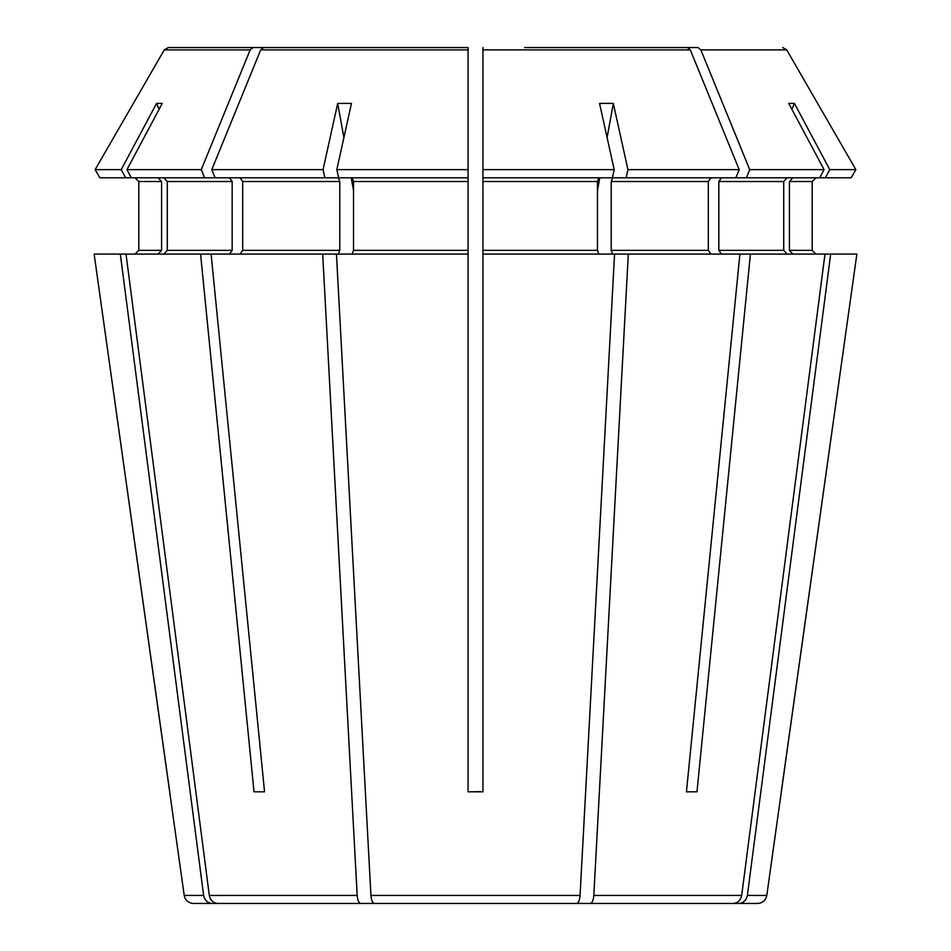 <?xml version="1.0" encoding="UTF-8"?>
<svg xmlns="http://www.w3.org/2000/svg" width="951" height="951" viewBox="0 0 951 951"><rect width="100%" height="100%" fill="white"/><g stroke="black" fill="none" stroke-linecap="round" stroke-linejoin="round"><path stroke-width="1.43" d="M163.845 177.801L167.281 181.522L167.281 250.363L163.845 254.083M229.524 177.801L232.163 181.522L232.163 250.363L229.524 254.083M215.14 177.801L211.8 169.623L323.067 169.623L324.873 177.801L204.62 177.801L201.279 169.623L250.172 49.88L253.025 47.55L168.315 47.55L415.896 47.55L253.025 47.55M159.126 109.306L156.546 103.445L121.241 169.623L125.603 177.801L99.855 177.801L95.136 169.623L164.285 49.88L168.315 47.55M138.798 250.363L135.078 254.083L138.798 250.363L138.798 181.522L138.798 250.363L161.587 250.363L158.151 254.083M468.058 568.532L468.058 254.083L322.686 254.083L357.184 895.438C357.624 900.324 358.8 902.998 360.714 903.45L733.173 903.45C737.798 902.998 740.627 900.324 741.685 895.438L593.816 895.438C593.376 900.324 592.2 902.998 590.286 903.45M468.058 169.623L468.058 47.55L426.417 47.55L468.058 47.55L468.058 177.801L468.058 169.623L336.82 169.623L351.442 103.445A325.432 271.51 38.8 0 0 337.688 103.445L323.067 169.623M851.145 177.801L855.864 169.623L851.145 177.801L735.86 177.801L739.2 169.623L690.295 49.88L482.942 49.88L482.942 47.55L482.942 177.801L482.942 54.992M336.82 169.623L338.627 177.801L468.058 177.801L468.058 791.814L482.942 791.814L482.942 177.801L612.373 177.801L614.18 169.623L482.942 169.623M524.583 47.55L687.442 47.55L524.583 47.55M792.849 177.801L789.413 181.522L812.202 181.522L815.922 177.801L812.202 181.522L812.202 250.363L815.922 254.083L812.202 250.363L789.413 250.363L792.849 254.083M789.413 181.522L789.413 250.363M855.864 169.623L786.715 49.88L855.864 169.623L829.759 169.623L794.454 103.445A325.432 112.468 -62.8 0 0 788.759 103.445L824.065 169.623L749.721 169.623L700.828 49.88L697.975 47.55L535.104 47.55L697.975 47.55M700.828 49.88L786.715 49.88L782.685 47.55M787.155 177.801L783.719 181.522L783.719 250.363L787.155 254.083M721.476 177.801L718.837 181.522L718.837 250.363L721.476 254.083M710.944 177.801L708.317 181.522L708.317 250.363L710.944 254.083M735.86 177.801L612.646 177.801L611.22 181.522L611.22 250.363L612.646 254.083M739.2 169.623L627.933 169.623L613.312 103.445A325.432 271.51 -38.8 0 0 599.558 103.445L614.18 169.623M690.295 49.88L687.442 47.55M598.892 177.801L597.478 181.522L597.478 250.363L598.892 254.083M352.108 177.801L353.522 181.522L353.522 250.363L352.108 254.083M211.8 169.623L260.705 49.88L263.558 47.55L426.417 47.55M468.058 54.992L468.058 47.55L263.558 47.55M324.873 177.801L338.354 177.801L339.78 181.522L339.78 250.363L338.354 254.083M353.522 190.462L351.216 177.801M343.905 137.574L337.688 103.445M322.686 254.083L200.578 254.083L254.024 791.814L264.556 791.814L254.024 791.814M125.603 177.801L131.297 177.801L126.935 169.623L162.241 103.445A325.432 112.468 62.8 0 0 156.546 103.445M158.151 177.801L161.587 181.522L161.587 250.363M200.578 254.083L120.325 254.083L203.621 895.438C204.679 900.324 207.508 902.998 212.132 903.45L291.684 903.45M203.621 895.438L184.209 895.438L94.137 254.083L120.325 254.083M135.078 177.801L138.798 181.522L135.078 177.801M781.27 791.814L856.863 254.083L766.791 895.438L747.379 895.438C746.321 900.324 743.492 902.998 738.868 903.45L659.316 903.45M819.703 177.801L824.065 169.623M686.444 791.814L696.976 791.814L686.444 791.814L739.902 254.083L824.981 254.083L741.685 895.438M791.874 109.306L794.454 103.445M739.902 254.083L614.56 254.083L580.062 895.438C579.623 900.324 578.446 902.998 576.532 903.45L374.468 903.45C372.554 902.998 371.377 900.324 370.938 895.438L336.44 254.083M597.478 190.462L599.784 177.801M607.095 137.574L613.312 103.445M468.058 791.814L482.942 791.648M360.714 903.45L217.827 903.45C213.202 902.998 210.373 900.324 209.315 895.438L126.019 254.083M212.132 903.45L193.422 903.45C188.31 903.022 185.243 900.347 184.209 895.438M766.791 895.438C765.757 900.347 762.69 903.022 757.578 903.45L738.868 903.45M750.422 254.083L696.976 791.814M628.314 254.083L593.816 895.438M824.981 254.083L830.675 254.083L747.379 895.438M856.863 254.083L830.675 254.083M746.38 177.801L749.721 169.623M626.127 177.801L627.933 169.623M614.56 254.083L482.942 254.083L482.942 791.814M240.056 177.801L242.683 181.522L242.683 250.363L240.056 254.083M211.098 254.083L264.556 791.814M201.279 169.623L126.935 169.623M121.241 169.623L95.136 169.623L164.285 49.88L250.172 49.88M204.62 177.801L131.297 177.801M169.73 791.814L94.137 254.083M99.855 177.801L95.136 169.623M825.397 177.801L829.759 169.623M468.058 605.751L468.058 791.648M482.942 605.751L482.942 568.532M232.163 250.363L167.281 250.363M783.719 181.522L718.837 181.522M783.719 250.363L718.837 250.363M708.317 181.522L611.22 181.522M708.317 250.363L611.22 250.363M597.478 181.522L482.942 181.522M597.478 250.363L482.942 250.363M468.058 181.522L353.522 181.522M468.058 250.363L353.522 250.363M468.058 49.88L260.705 49.88M357.184 895.438L209.315 895.438M580.062 895.438L370.938 895.438M339.78 250.363L242.683 250.363M161.587 181.522L138.798 181.522M232.163 181.522L167.281 181.522M339.78 181.522L242.683 181.522"/></g></svg>
